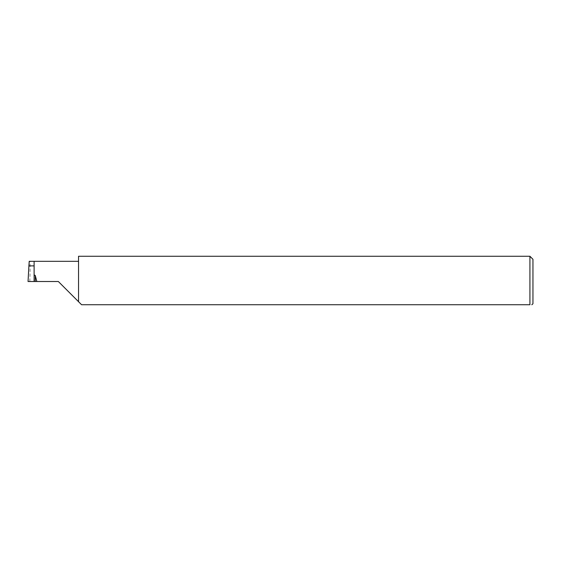 <?xml version="1.0" encoding="UTF-8"?>
<svg xmlns="http://www.w3.org/2000/svg" width="561" height="561" viewBox="0 0 561 561"><rect width="100%" height="100%" fill="white"/><g stroke="black" fill="none" stroke-linecap="round" stroke-linejoin="round"><path stroke-width="0.42" stroke-dasharray="2.81 2.1" d="M529.921 256.265L529.921 304.735L81.569 304.735L78.54 301.706L78.54 256.265M28.05 281.51L58.344 281.51M29.81 281.51C30.196 271.524 30.196 260.423 29.81 261.321L29.214 261.321M34.109 275.872L34.109 261.321L29.81 261.321M532.95 259.294L532.95 303.725M531.94 304.735L531.4 304.735"/><path stroke-width="0.84" d="M58.344 281.51L78.533 301.699L58.344 281.51L78.533 301.699L58.344 281.51L34.109 281.51L34.109 261.321L29.214 261.321L28.899 265.886L33.807 265.886M34.109 263.6L34.109 275.872C34.375 275.072 34.768 274.953 35.273 275.521L36.844 281.51M531.94 304.735L532.95 303.725L532.95 259.294L529.921 256.265L529.921 304.735L81.569 304.735L78.54 301.706L78.54 256.265L529.921 256.265M34.109 281.51L28.05 281.51L28.899 265.886M529.921 304.735C532.578 304.735 532.578 304.735 529.921 304.735C532.578 304.735 532.578 304.735 529.921 304.735M35.273 275.521L35.273 281.51M34.109 261.321L78.54 261.321"/></g></svg>
